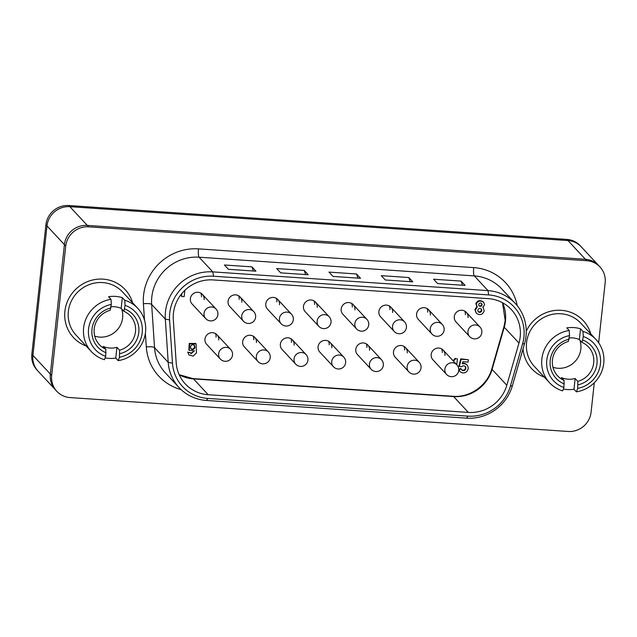 <?xml version="1.0" encoding="UTF-8"?>
<svg xmlns="http://www.w3.org/2000/svg" width="637" height="637" viewBox="0 0 637 637"><rect width="100%" height="100%" fill="white"/><g stroke="black" fill="none" stroke-linecap="round" stroke-linejoin="round"><path stroke-width="0.96" d="M37.384 370.384A21.148 20.304 137 0 0 38.085 371.18A21.148 20.304 -43 0 1 37.384 370.384A21.148 20.304 -43 0 1 32.925 355.366A21.148 20.304 137 0 0 37.384 370.384M594.289 382.741L591.088 412.219A21.148 20.304 -43 0 1 583.46 426.408A21.148 20.304 -43 0 1 568.204 431.472L70.078 397.584A21.148 20.304 -43 0 1 56.844 391.333A21.148 20.304 -43 0 1 56.144 390.537A21.148 20.304 -43 0 1 51.685 375.519L50.339 374.078A21.148 20.304 137 0 0 54.798 389.096A21.148 20.304 137 0 0 55.507 389.892A21.148 20.304 -43 0 1 54.798 389.096A21.148 20.304 -43 0 1 50.339 374.078L64.401 244.648A21.148 20.304 -43 0 1 72.037 230.451A21.148 20.304 -43 0 1 87.285 225.394L585.411 259.283A21.148 20.304 -43 0 1 598.645 265.533A21.148 20.304 137 0 0 585.411 259.283L586.757 260.724A21.148 20.304 -43 0 1 599.99 266.967A21.148 20.304 -43 0 1 600.691 267.763A21.148 20.304 -43 0 1 605.15 282.78L598.637 342.778M599.99 266.967L581.231 246.814A21.148 20.304 137 0 0 567.989 240.571A21.148 20.304 -43 0 1 581.231 246.814A21.148 20.304 -43 0 1 581.931 247.618M54.615 211.739A21.148 20.304 137 0 0 46.987 225.936A21.148 20.304 -43 0 1 54.615 211.739A21.148 20.304 -43 0 1 69.871 206.683A21.148 20.304 137 0 0 54.615 211.739M51.685 375.519L65.746 246.089A21.148 20.304 -43 0 1 73.374 231.892A21.148 20.304 -43 0 1 88.631 226.836L69.871 206.683L567.989 240.571L69.871 206.683L68.796 205.528A21.148 20.304 137 0 0 53.54 210.592A21.148 20.304 137 0 0 45.912 224.781L31.85 354.22A21.148 20.304 137 0 0 36.309 369.237A21.148 20.304 137 0 0 37.01 370.033L56.844 391.333M581.231 246.814L580.156 245.667A21.148 20.304 137 0 0 566.922 239.416L585.411 259.283L87.285 225.394A21.148 20.304 137 0 0 72.037 230.451A21.148 20.304 137 0 0 64.401 244.648L50.339 374.078L32.925 355.366L46.987 225.936L32.925 355.366L31.85 354.22M455.988 321.924A7.047 6.768 -43 0 1 459.054 310.657A7.047 6.768 -43 0 1 468.044 317.608M432.889 359.754A7.047 6.768 -43 0 1 435.955 348.479A7.047 6.768 -43 0 1 444.944 355.43M418.286 319.36A7.047 6.768 -43 0 1 421.352 308.093A7.047 6.768 -43 0 1 430.341 315.044M380.584 316.796A7.047 6.768 -43 0 1 383.649 305.521A7.047 6.768 -43 0 1 392.639 312.472M342.881 314.232A7.047 6.768 -43 0 1 345.947 302.957A7.047 6.768 -43 0 1 354.928 309.908M305.179 311.668A7.047 6.768 -43 0 1 308.244 300.393A7.047 6.768 -43 0 1 317.226 307.345M267.476 309.104A7.047 6.768 -43 0 1 270.542 297.829A7.047 6.768 -43 0 1 279.524 304.781M229.774 306.54A7.047 6.768 -43 0 1 232.839 295.265A7.047 6.768 -43 0 1 241.821 302.217M192.063 303.968A7.047 6.768 -43 0 1 195.129 292.702A7.047 6.768 -43 0 1 204.119 299.653M395.187 357.182A7.047 6.768 -43 0 1 398.252 345.915A7.047 6.768 -43 0 1 407.242 352.866M357.484 354.618A7.047 6.768 -43 0 1 360.55 343.351A7.047 6.768 -43 0 1 369.54 350.302M330.109 342.459L343.781 357.142A7.047 6.768 137 0 0 331.742 361.482A7.047 6.768 137 0 0 333.462 366.753L319.79 352.07A7.047 6.768 -43 0 1 322.848 340.779A7.047 6.768 -43 0 1 331.829 347.73M282.08 349.49A7.047 6.768 -43 0 1 285.145 338.215A7.047 6.768 -43 0 1 294.127 345.166M254.704 337.331L268.376 352.014A7.047 6.768 137 0 0 256.337 356.354A7.047 6.768 137 0 0 258.057 361.625L244.385 346.942A7.047 6.768 -43 0 1 247.443 335.651A7.047 6.768 -43 0 1 256.424 342.602M217.002 334.767L230.674 349.45A7.047 6.768 137 0 0 218.634 353.782A7.047 6.768 137 0 0 220.354 359.053L206.683 344.37A7.047 6.768 -43 0 1 209.732 333.087A7.047 6.768 -43 0 1 218.722 340.039M475.298 310.092L477.312 306.875L476.213 304.207C477.75 300.831 480.25 300.21 483.73 302.352L484.582 304.781L482.95 307.241L484.263 310.705C482.695 314.774 480.059 315.641 476.365 313.308L475.298 310.092M476.365 313.316L474.891 309.662L476.882 306.461M477.065 306.628L475.815 303.777C477.344 300.393 479.852 299.772 483.324 301.914M478.944 305.617A1.704 1.64 137 0 0 481.405 303.331M482.042 304.805A1.704 1.64 -43 0 1 479.128 305.856A1.704 1.64 -43 0 1 479.868 303.116A1.704 1.64 -43 0 1 482.042 304.805M478.148 311.517A1.983 1.903 137 0 0 481.007 308.849M481.715 310.53A1.983 1.903 -43 0 1 478.331 311.748A1.983 1.903 -43 0 1 479.183 308.579A1.983 1.903 -43 0 1 481.715 310.53M461.212 368.974A2.429 2.333 137 0 0 464.66 370.264A2.429 2.333 137 0 0 465.281 366.57A2.429 2.333 137 0 0 461.721 366.713L459.349 366.554L461.172 359.252L468.338 359.738L468.084 362.095L462.876 361.736L462.279 363.87A4.746 4.563 -43 0 1 465.758 372.287A4.746 4.563 -43 0 1 459.03 369.683L461.212 368.974L460.806 368.544L458.767 369.213M461.538 369.659A2.429 2.333 137 0 0 465.066 366.371M460.057 371.522L459.659 371.092A4.746 4.563 -43 0 1 458.783 369.699M190.949 348.734L192.055 349.172C194.269 348.686 194.954 347.308 194.102 345.047M192.454 349.609L191.124 348.957C190.017 346.663 190.646 345.214 192.995 344.609L194.325 345.254C195.432 347.555 194.811 349.004 192.454 349.609M194.436 350.868L189.253 350.366L189.667 343.892L196.069 343.861L196.459 352.906L193.17 356.107L188.839 354.92L188.034 352.556L190.59 352.731L190.941 353.758L194.436 350.868M188.839 354.92L188.034 352.556M189.253 350.366L188.855 349.936L189.261 343.462L195.663 343.431L196.069 343.861M187.628 352.126L190.59 352.731M190.742 353.463L193.855 351.242M184.841 290.321L184.149 296.643L181.521 296.468L181.84 293.546M181.322 294.183L181.521 296.468M452.78 360.423A3.48 3.336 137 0 0 455.017 358.4L457.414 358.965L456.785 364.722M453.178 360.853A3.48 3.336 137 0 0 455.423 358.83M455.017 358.4L457.414 358.965M459.349 366.554L458.943 366.116L460.774 358.822L468.338 359.738M462.438 363.297A4.746 4.563 -43 0 1 466.603 364.627L467.009 365.057M460.774 358.822L461.172 359.252M215.441 333.533A7.047 6.768 -43 0 1 216.039 337.156M253.144 336.097A7.047 6.768 -43 0 1 253.749 339.728M290.846 338.661A7.047 6.768 -43 0 1 291.451 342.292M328.549 341.233A7.047 6.768 -43 0 1 329.154 344.856M366.251 343.797A7.047 6.768 -43 0 1 366.856 347.42M403.954 346.361A7.047 6.768 -43 0 1 404.559 349.984M200.838 293.147A7.047 6.768 -43 0 1 201.435 296.77M238.541 295.711A7.047 6.768 -43 0 1 239.146 299.334M276.243 298.275A7.047 6.768 -43 0 1 276.848 301.898M313.945 300.839A7.047 6.768 -43 0 1 314.551 304.47M351.648 303.403A7.047 6.768 -43 0 1 352.253 307.034M389.35 305.975A7.047 6.768 -43 0 1 389.955 309.598M427.053 308.539A7.047 6.768 -43 0 1 427.658 312.162M441.656 348.925A7.047 6.768 -43 0 1 442.261 352.548M464.763 311.103A7.047 6.768 -43 0 1 465.36 314.726M566.922 239.416L68.796 205.528M526.258 331.24A35.25 33.849 -43 0 1 583.325 320.722A35.25 33.849 -43 0 1 590.794 333.923A35.25 33.849 -43 0 0 583.325 320.722A35.25 33.849 -43 0 0 526.258 331.24M64.902 311.222A35.25 33.849 -43 0 1 88.734 281.164A35.25 33.849 -43 0 1 125.107 289.548A35.25 33.849 -43 0 1 132.576 302.75A35.25 33.849 -43 0 0 125.107 289.548A35.25 33.849 -43 0 0 88.734 281.164A35.25 33.849 -43 0 0 64.902 311.222A35.25 33.849 -43 0 0 73.51 337.578A35.25 33.849 -43 0 1 64.902 311.222M467.972 416.128L207.805 398.428A40.45 38.841 -43 0 1 172.476 363.138L169.585 319.933A40.45 38.841 -43 0 1 213.506 276.219L488.714 294.939A40.45 38.841 -43 0 1 522.555 343.948L510.396 386.126A40.45 38.841 -43 0 1 467.972 416.128L466.555 418.151A43.706 41.97 137 0 0 512.395 385.735L524.554 343.566A43.706 41.97 137 0 0 515.333 303.515A43.706 41.97 137 0 0 487.982 290.607L212.774 271.888A43.706 41.97 137 0 0 165.325 319.121L168.208 362.326A43.706 41.97 137 0 0 179.037 387.551A43.706 41.97 137 0 0 206.388 400.45L466.555 418.151M208.203 394.717L468.37 412.418A36.659 35.202 137 0 0 506.821 385.234L518.98 343.056A36.659 35.202 137 0 0 511.248 309.471A36.659 35.202 137 0 0 488.308 298.642L213.1 279.922A36.659 35.202 137 0 0 173.304 319.543L176.186 362.74A36.659 35.202 137 0 0 185.263 383.896A36.659 35.202 137 0 0 208.203 394.717L193.465 378.888L453.632 396.588A14.102 2.922 -86.1 0 0 453.09 396.286L192.931 378.593A14.102 2.922 93.9 0 1 193.465 378.888A36.659 35.202 137 0 1 179.196 374.771M251.926 266.863L255.947 271.179L228.42 269.308L224.407 264.992L251.926 266.863L253.367 271.004M304.215 270.422L308.236 274.738L280.71 272.867L276.689 268.543L304.215 270.422L305.656 274.563M356.505 273.974L360.526 278.297L333 276.426L328.979 272.103L356.505 273.974L357.946 278.122M408.795 277.533L412.816 281.849L385.289 279.977L381.268 275.662L408.795 277.533L410.236 281.673M461.084 281.092L465.106 285.408L437.579 283.537L433.558 279.221L461.084 281.092L462.526 285.233M88.631 226.836L586.757 260.724M544.364 377.152A35.25 33.849 -43 0 1 531.728 368.751A35.25 33.849 -43 0 1 523.033 348.837A35.25 33.849 -43 0 0 531.728 368.751A35.25 33.849 -43 0 0 544.364 377.152M86.138 345.979A35.25 33.849 -43 0 1 73.51 337.578A35.25 33.849 -43 0 0 86.138 345.979M583.309 336.527A27.495 26.404 -43 0 1 600.436 363.838A27.495 26.404 -43 0 1 577.671 388.435L576.405 391.827A31.723 30.465 137 0 0 603.765 363.257A31.723 30.465 137 0 0 596.025 339.537A31.723 30.465 137 0 0 582.966 331.407L583.309 336.527L582.067 342.435A21.148 20.304 -43 0 1 588.548 347.03A21.148 20.304 -43 0 1 593.708 362.843A21.148 20.304 -43 0 1 577.839 381.38L577.671 388.435M552.932 367.286A21.148 20.304 137 0 0 580.848 349.02A21.148 20.304 137 0 0 579.805 340.007M564.071 380.44A21.148 20.304 -43 0 1 557.59 375.846A21.148 20.304 -43 0 1 552.43 360.032A21.148 20.304 -43 0 1 568.308 341.496L569.55 335.588L569.207 330.476A31.723 30.465 137 0 0 541.84 359.045A31.723 30.465 137 0 0 549.588 382.765A31.723 30.465 137 0 0 562.638 390.887L563.904 387.495L564.071 380.44L561.396 377.566A21.148 20.304 137 0 0 575.155 378.497L577.839 381.38M578.054 384.852A23.967 23.02 137 0 0 596.996 363.608A23.967 23.02 137 0 0 582.919 340.11M569.159 339.171A23.967 23.02 137 0 0 550.217 360.423A23.967 23.02 137 0 0 564.294 383.92M563.904 387.495A27.495 26.404 -43 0 1 546.777 360.184A27.495 26.404 -43 0 1 569.55 335.588M596.025 339.537L580.745 323.126A31.723 30.465 137 0 0 548.011 315.578A31.723 30.465 137 0 0 526.568 342.634A31.723 30.465 137 0 0 534.308 366.355L549.588 382.765M569.207 330.476L566.795 327.88A31.723 30.465 -43 0 1 580.554 328.819L582.966 331.407M582.067 342.435L579.383 339.553L580.554 328.819M579.383 339.553A21.148 20.304 137 0 0 569.287 337.944M576.405 391.827L573.993 389.231A31.723 30.465 -43 0 1 563.323 389.064M573.993 389.231L575.155 378.497M125.083 305.354A27.495 26.404 -43 0 1 142.218 332.665A27.495 26.404 -43 0 1 119.445 357.261L118.179 360.653A31.723 30.465 137 0 0 145.547 332.084A31.723 30.465 137 0 0 137.799 308.364A31.723 30.465 137 0 0 124.748 300.234L125.083 305.354L123.849 311.254A21.148 20.304 -43 0 1 130.33 315.856A21.148 20.304 -43 0 1 135.49 331.67A21.148 20.304 -43 0 1 119.613 350.207L119.445 357.261M94.714 336.113A21.148 20.304 137 0 0 122.63 317.847A21.148 20.304 137 0 0 121.587 308.826M105.853 349.267A21.148 20.304 -43 0 1 99.372 344.673A21.148 20.304 -43 0 1 94.212 328.859A21.148 20.304 -43 0 1 110.09 310.323L111.324 304.414L110.981 299.302A31.723 30.465 137 0 0 83.622 327.872A31.723 30.465 137 0 0 91.362 351.592A31.723 30.465 137 0 0 104.42 359.714L105.686 356.322L105.853 349.267L103.178 346.393A21.148 20.304 137 0 0 116.937 347.324L119.613 350.207M119.836 353.678A23.967 23.02 137 0 0 138.778 332.434A23.967 23.02 137 0 0 124.701 308.937M110.934 307.997A23.967 23.02 137 0 0 91.991 329.249A23.967 23.02 137 0 0 106.076 352.747M105.686 356.322A27.495 26.404 -43 0 1 88.551 329.01A27.495 26.404 -43 0 1 111.324 304.414M137.799 308.364L122.527 291.953A31.723 30.465 137 0 0 89.785 284.405A31.723 30.465 137 0 0 68.342 311.461A31.723 30.465 137 0 0 76.09 335.181L91.362 351.592M110.981 299.302L108.569 296.707A31.723 30.465 -43 0 1 122.336 297.646L124.748 300.234M123.849 311.254L121.165 308.38L122.336 297.646M121.165 308.38A21.148 20.304 137 0 0 111.069 306.771M118.179 360.653L115.767 358.058A31.723 30.465 -43 0 1 105.105 357.89M115.767 358.058L116.937 347.324M45.912 224.781L65.746 246.089M216.07 309.064A7.047 6.768 137 0 0 204.023 313.396A7.047 6.768 137 0 0 205.751 318.667A7.047 7.047 0 0 0 215.712 319.026A7.047 7.047 0 0 0 216.07 309.064L202.399 294.382M253.773 311.628A7.047 6.768 137 0 0 241.734 315.96A7.047 6.768 137 0 0 243.453 321.231A7.047 7.047 0 0 0 253.415 321.589A7.047 7.047 0 0 0 253.773 311.628L240.101 296.946M291.475 314.192A7.047 6.768 137 0 0 279.436 318.524A7.047 6.768 137 0 0 281.156 323.795A7.047 7.047 0 0 0 291.117 324.153A7.047 7.047 0 0 0 291.475 314.192L277.804 299.509M329.178 316.756A7.047 6.768 137 0 0 317.138 321.088A7.047 6.768 137 0 0 318.858 326.367A7.047 7.047 0 0 0 328.819 326.717A7.047 7.047 0 0 0 329.178 316.756L315.506 302.073M366.88 319.32A7.047 6.768 137 0 0 354.841 323.66A7.047 6.768 137 0 0 356.561 328.931A7.047 7.047 0 0 0 366.522 329.281A7.047 7.047 0 0 0 366.88 319.32L353.209 304.637M404.583 321.884A7.047 6.768 137 0 0 392.543 326.224A7.047 6.768 137 0 0 394.263 331.495A7.047 7.047 0 0 0 404.224 331.853A7.047 7.047 0 0 0 404.583 321.884L390.919 307.201M442.285 324.448A7.047 6.768 137 0 0 430.246 328.788A7.047 6.768 137 0 0 431.966 334.059A7.047 7.047 0 0 0 441.935 334.417A7.047 7.047 0 0 0 442.285 324.448L428.621 309.765M479.987 327.02A7.047 6.768 137 0 0 467.948 331.351A7.047 6.768 137 0 0 469.668 336.623A7.047 7.047 0 0 0 479.637 336.981A7.047 7.047 0 0 0 479.987 327.02L466.324 312.337M306.078 354.578A7.047 6.768 137 0 0 294.039 358.918A7.047 6.768 137 0 0 295.759 364.189A7.047 7.047 0 0 0 305.72 364.539A7.047 7.047 0 0 0 306.078 354.578L292.407 339.895M381.483 359.714A7.047 6.768 137 0 0 369.444 364.046A7.047 6.768 137 0 0 371.164 369.317A7.047 7.047 0 0 0 381.125 369.675A7.047 7.047 0 0 0 381.483 359.714L367.812 345.031M419.186 362.278A7.047 6.768 137 0 0 407.147 366.609A7.047 6.768 137 0 0 408.866 371.881A7.047 7.047 0 0 0 418.827 372.239A7.047 7.047 0 0 0 419.186 362.278L405.522 347.595M456.888 364.842A7.047 6.768 137 0 0 444.849 369.173A7.047 6.768 137 0 0 446.569 374.445A7.047 7.047 0 0 0 456.538 374.803A7.047 7.047 0 0 0 456.888 364.842L443.225 350.159M179.037 387.551L165.365 372.868A43.706 41.97 -43 0 1 154.544 347.643L151.654 304.438A43.706 41.97 -43 0 1 151.813 296.985A43.706 41.97 -43 0 1 199.11 257.205A7.047 1.465 93.9 0 1 198.378 254.163A7.047 1.465 93.9 0 1 198.513 248.876A50.753 48.738 137 0 0 143.596 295.074A50.753 48.738 137 0 0 143.413 303.738L144.511 320.18M517.252 305.728A50.753 48.738 137 0 0 473.721 267.604L198.513 248.876M473.721 267.604A7.047 1.465 -86.1 0 0 473.586 272.891A7.047 1.465 -86.1 0 0 474.318 275.925A43.706 41.97 -43 0 1 501.669 288.832L515.333 303.515M169.585 319.933L165.325 319.121L151.654 304.438A7.047 1.553 -3.8 0 0 148.684 303.642A7.047 1.553 -3.8 0 0 143.413 303.738M172.476 363.138L168.208 362.326L154.544 347.643A7.047 1.553 -3.8 0 0 151.574 346.839A7.047 1.553 -3.8 0 0 146.295 346.934A50.753 48.738 137 0 0 181.107 389.613M145.387 333.31L146.295 346.934M468.37 412.418L453.632 396.588A36.659 35.202 137 0 0 492.075 369.396L504.233 327.227A36.659 35.202 137 0 0 505.459 321.04A36.659 35.202 137 0 0 502.577 302.758M506.821 385.234L492.075 369.396A14.102 2.086 -163.9 0 1 491.82 368.807L503.978 326.63A14.102 2.086 -163.9 0 0 504.233 327.227L518.98 343.056M207.805 398.428L206.388 400.45M512.395 385.735L510.396 386.126M524.554 343.566L522.555 343.948M213.506 276.219L212.774 271.888L199.11 257.205L474.318 275.925L487.982 290.607L488.714 294.939M456.004 321.94L469.668 336.623M432.905 359.762L446.569 374.445M418.302 319.376L431.966 334.059M380.6 316.812L394.263 331.495M342.889 314.248L356.561 328.931M305.187 311.684L318.858 326.367M267.484 309.112L281.156 323.795M229.782 306.548L243.453 321.231M192.079 303.984L205.751 318.667M395.203 357.198L408.866 371.881M357.492 354.634L371.164 369.317M282.087 349.506L295.759 364.189M482.79 307.05L483.196 307.48M483.332 301.922L483.738 302.352M190.734 348.535L191.14 348.972M194.317 345.246L193.911 344.816M220.354 359.053A7.047 7.047 0 0 0 230.315 359.411A7.047 7.047 0 0 0 230.674 349.45M258.057 361.625A7.047 7.047 0 0 0 268.018 361.975A7.047 7.047 0 0 0 268.376 352.014M333.462 366.753A7.047 7.047 0 0 0 343.423 367.111A7.047 7.047 0 0 0 343.781 357.142M503.978 326.63L505.197 320.459L502.497 302.71M179.156 374.683L192.931 378.593M491.82 368.807C487.44 385.425 469.78 397.838 453.09 396.286"/></g></svg>
